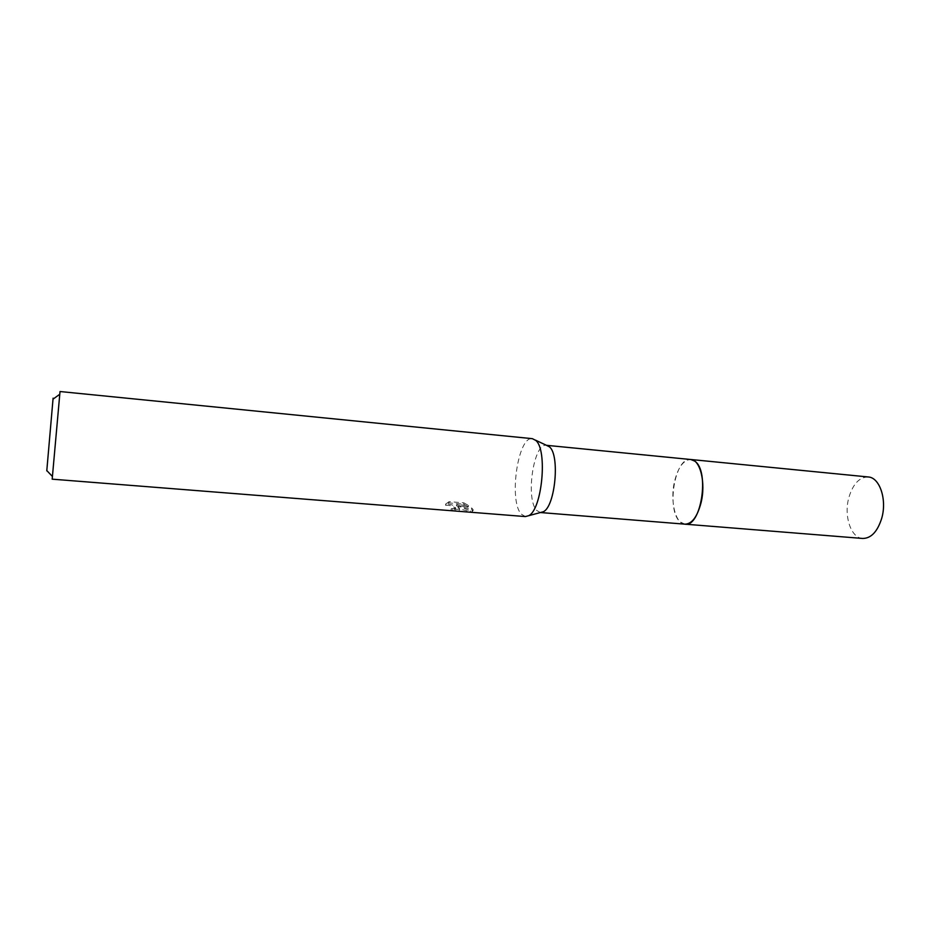 <?xml version="1.0" encoding="UTF-8"?>
<svg xmlns="http://www.w3.org/2000/svg" width="930" height="930" viewBox="0 0 930 930"><rect width="100%" height="100%" fill="white"/><g stroke="black" fill="none" stroke-linecap="round" stroke-linejoin="round"><path stroke-width="0.7" stroke-dasharray="4.65 3.49" d="M540.376 512.535L536.773 510.477C525.287 499.236 533.518 442.668 546.387 445.296L546.387 445.296M685.026 524.171L680.469 522.102C665.845 510.989 674.68 456.595 690.804 459.513M525.404 516.569L521.312 514.15C508.501 501.003 517.905 435.717 532.367 438.669M459.676 509.233L457.897 507.175L461.454 509.384L472.289 512.116L472.417 510.256L471.51 509.28L456.398 505.804L468.336 506.769L463.605 504.13L448.888 502.932L445.528 505.257C450.818 505.211 454.212 506.432 455.688 508.919L451.027 509.861L452.166 510.593L459.188 510.43L459.676 509.233M52.185 479.171L60.02 391.53M463.838 502.839L468.557 505.525L456.63 504.56L471.743 508.059C473.405 509.663 473.672 510.593 472.521 510.849L470.487 510.896L458.118 505.943C460.025 507.559 460.466 508.652 459.42 509.198L452.399 509.315L451.248 508.617L455.549 508.315C455.712 505.781 452.433 504.351 445.749 504.002L449.12 501.642L463.849 502.839L463.605 504.118M451.248 508.617L451.027 509.861M458.118 505.943L457.897 507.175M470.487 510.896L470.255 512.198M471.743 508.059L471.522 509.291M456.63 504.56L456.398 505.804M468.557 505.525L468.336 506.769M449.109 501.642L448.888 502.932M445.749 504.002L445.528 505.257M452.399 509.315L452.166 510.593M53.103 398.156L46.779 470.847M862.691 538.458C850.811 538.028 843.603 515.65 848.927 497.318C853.043 483.856 859.46 477.067 868.19 476.962M684.736 524.148C675.145 523.474 669.902 500.398 674.576 481.275C678.144 467.313 683.457 460.048 690.513 459.478M472.3 512.116L472.533 510.849M445.807 504.92L446.028 503.665M455.328 509.547L455.549 508.315M459.188 510.43L459.42 509.198"/><path stroke-width="1.4" d="M690.513 459.478L690.804 459.501C700.267 459.653 706.021 483.065 701.034 502.816C697.268 516.836 691.932 523.95 685.026 524.171C701.173 527.519 709.985 470.545 694.652 461.082L690.804 459.513L546.433 445.307L549.444 446.842C560.093 455.037 555.245 506.455 543.341 511.756L540.423 512.535L684.736 524.148M532.367 438.669L535.75 440.413C547.77 449.713 542.12 509.687 528.682 515.697L525.404 516.569L52.185 479.171L60.02 391.53L532.367 438.669M46.779 470.847L53.103 398.156M690.804 459.501L868.19 476.962C879.71 477.357 887.255 499.794 881.663 518.475C877.409 531.727 871.085 538.4 862.691 538.458L685.026 524.171M549.165 446.586L535.436 440.123M46.802 470.568L52.382 476.427M53.208 399.04L59.729 394.274M543.341 511.756L528.682 515.697"/></g></svg>
